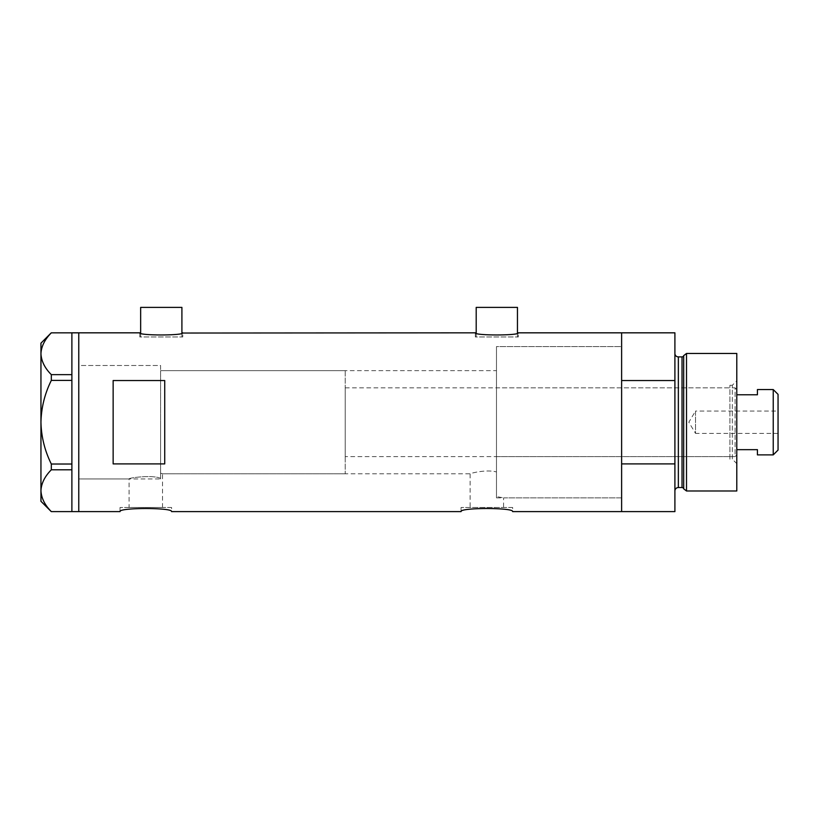 <?xml version="1.0" encoding="UTF-8"?>
<svg xmlns="http://www.w3.org/2000/svg" width="819" height="819" viewBox="0 0 819 819"><rect width="100%" height="100%" fill="white"/><g stroke="black" fill="none" stroke-linecap="round" stroke-linejoin="round"><path stroke-width="0.61" stroke-dasharray="4.09 3.07" d="M160.596 478.951L160.596 422.225L160.596 478.951L78.767 478.951L78.767 332.831L78.767 511.609L78.767 365.489L78.767 478.951L78.767 365.489L160.596 365.489L160.596 478.409L160.596 365.489L78.767 365.489L78.767 478.951L129.085 478.951C128.092 477.794 153.634 474.611 160.596 478.409L160.596 473.198L162.531 473.791L160.596 473.198L160.596 370.649L160.596 478.409C153.665 474.611 128.071 477.794 129.085 478.951L129.085 507.483L162.531 507.483L129.085 507.483M345.208 370.649L345.208 473.791L345.208 370.649L160.596 370.649L496.478 370.649L496.478 471.939L496.478 370.649M162.531 507.483L162.531 473.791L470.126 473.791C469.502 473.536 486.148 469.062 496.478 471.939L496.478 496.611L503.583 497.86L496.478 496.611L496.478 346.58L496.478 471.939C486.169 469.062 469.492 473.546 470.126 473.791L470.126 507.483L503.583 507.483L470.126 507.483M140.653 333.036L140.653 336.957L181.91 336.957L140.653 336.957M181.91 333.036L181.91 336.957M476.197 333.036L476.197 336.957L517.454 336.957L476.197 336.957M517.454 333.036L517.454 336.957M139.793 336.957L139.793 332.831C138.483 335.677 184.111 335.667 182.77 332.831L182.77 336.957L139.793 336.957L182.77 336.957M475.337 336.957L475.337 332.831C474.027 335.677 519.655 335.667 518.314 332.831L518.314 336.957L475.337 336.957L518.314 336.957M496.478 497.86L621.621 497.86L621.621 346.58L496.478 346.58L496.478 497.86L496.478 346.58L621.621 346.58L621.621 497.86L503.583 497.86L503.583 507.483M171.591 507.483L120.024 507.483L171.591 507.483L171.591 511.609M120.024 507.483L120.024 511.609M512.643 507.483L461.066 507.483L512.643 507.483L512.643 511.609M461.066 507.483L461.066 511.609M674.907 332.831L674.907 380.538L621.621 380.538L621.621 511.609L621.621 463.902L674.907 463.902L674.907 511.609M164.721 380.538L164.721 463.902L113.145 463.902L113.145 380.538L164.721 380.538L164.721 463.902L164.721 380.538M113.145 380.538L113.145 463.902L113.145 380.538M517.454 307.391L476.197 307.391M181.91 307.391L140.653 307.391M71.888 380.415L71.888 374.58L71.888 376.597L71.888 374.641L51.321 374.641L51.321 380.415L71.888 380.415L71.888 465.98L71.888 463.902L51.321 464.025L51.321 469.799C44.789 476.341 41.339 483.302 40.95 490.704C41.288 497.993 44.748 504.954 51.321 511.599L71.888 511.599L71.888 464.025M40.95 343.151L40.95 353.736C41.339 346.345 44.789 339.383 51.321 332.842L71.888 332.842L71.888 374.641M51.321 380.415C44.758 393.663 41.298 407.596 40.95 422.225L40.95 353.736C41.288 361.036 44.748 367.997 51.321 374.641M40.95 501.289L40.95 422.225C41.308 436.896 44.769 450.839 51.321 464.025M51.321 469.799L71.888 469.799M729.924 459.183L729.924 385.258L729.924 459.183L732.329 459.183L732.329 385.258L736.793 380.794L736.793 463.646L736.793 380.794M729.924 385.258L732.329 385.258L732.329 459.183L736.793 463.646M496.478 387.837L496.478 456.603L496.478 387.837L729.924 387.837L729.924 456.603L729.924 387.837M496.478 456.603L729.924 456.603M621.621 497.86L621.621 346.58L621.621 497.86M683.691 355.63L683.691 488.82M674.907 353.46L674.907 490.98L674.907 353.46M674.907 380.538L674.907 463.902M736.793 490.98L736.793 353.46M686.506 490.98L686.506 353.46M778.05 433.394L695.536 433.394L695.536 411.046L688.83 422.225L695.536 433.394L695.536 411.046L778.05 411.046L778.05 433.394L778.05 411.046M736.793 454.883L736.793 389.557L736.793 454.883L735.073 456.603L735.073 387.837L345.208 387.837L345.208 456.603L345.208 387.837M736.793 389.557L735.073 387.837L735.073 456.603L345.208 456.603M160.596 370.649L160.596 473.791L160.596 370.649M345.208 473.791L160.596 473.791M773.238 389.557L773.238 454.883M757.421 454.883L757.421 449.662L736.793 449.662M757.421 389.557L757.421 394.778L736.793 394.778M778.05 450.071L778.05 394.369M682.032 356.9L682.032 487.54M678.347 487.54L678.347 356.9"/><path stroke-width="1.23" d="M182.77 332.831C184.101 335.667 138.452 335.667 139.793 332.831L140.653 333.036L140.653 307.391L181.91 307.391L181.91 333.036L475.337 332.831C473.996 335.667 519.645 335.667 518.314 332.831L517.454 333.036L517.454 307.391L476.197 307.391L476.197 333.036L475.337 332.831M120.024 511.609C118.417 507.504 173.178 507.493 171.591 511.609C173.198 507.493 118.417 507.504 120.024 511.609L78.767 511.609L78.767 332.831L78.767 511.609L71.888 511.609L71.888 469.799L51.321 469.799L51.321 464.025C44.758 450.778 41.298 436.844 40.95 422.225C41.308 407.545 44.769 393.611 51.321 380.415L51.321 374.641C44.789 368.1 41.339 361.138 40.95 353.736C41.288 346.447 44.748 339.486 51.321 332.842L71.888 332.842L71.888 380.415L51.321 380.415M461.066 511.609C459.459 507.504 514.23 507.493 512.643 511.609C514.24 507.493 459.469 507.504 461.066 511.609L171.591 511.609M164.721 380.538L113.145 380.538L113.145 463.902L164.721 463.902L164.721 380.538M512.643 511.609L621.621 511.609L621.621 463.902L674.907 463.902L674.907 511.609L621.621 511.609L621.621 332.831L518.314 332.831M139.793 332.831L71.888 332.831M71.888 380.415L71.888 469.799M51.321 374.641L71.888 374.641M71.888 511.599L51.321 511.599C44.789 505.057 41.339 498.095 40.95 490.704C41.288 483.405 44.748 476.443 51.321 469.799M51.321 464.025L71.888 464.025M51.259 511.599L40.95 501.289L40.95 343.151L51.259 332.842M683.691 488.82L683.691 355.63L686.506 353.46L686.506 490.98L683.691 488.82A1.72 1.72 0 0 0 682.032 487.54L678.347 487.54A3.44 3.44 0 0 0 674.907 490.98M683.691 355.63A1.72 1.72 0 0 1 682.032 356.9L678.347 356.9A3.44 3.44 0 0 1 674.907 353.46M686.506 353.46L736.793 353.46L736.793 490.98L686.506 490.98M674.907 332.831L674.907 380.538L621.621 380.538L621.621 332.831L674.907 332.831M674.907 463.902L674.907 380.538M773.238 389.557L778.05 394.369L778.05 450.071L773.238 454.883L773.238 389.557L757.421 389.557L757.421 394.778L736.793 394.778M773.238 454.883L757.421 454.883L757.421 449.662L736.793 449.662M682.032 487.54L682.032 356.9M678.347 356.9L678.347 487.54"/></g></svg>
